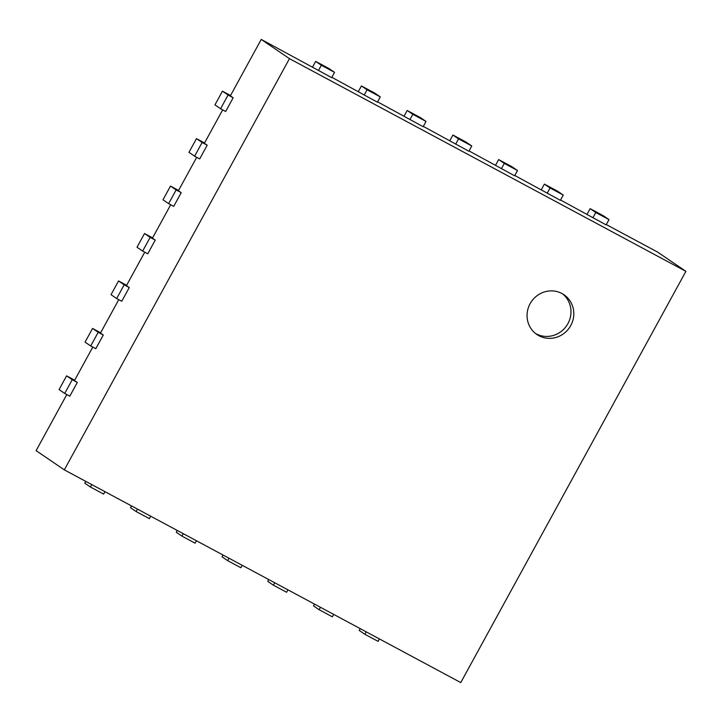 <?xml version="1.0" encoding="UTF-8"?>
<svg xmlns="http://www.w3.org/2000/svg" width="722" height="722" viewBox="0 0 722 722"><rect width="100%" height="100%" fill="white"/><g stroke="black" fill="none" stroke-linecap="round" stroke-linejoin="round"><path stroke-width="1.08" d="M66.812 394.546L36.1 450.645L64.33 469.869L460.762 682.579L685.9 271.355L657.67 252.131L606.281 224.56M587.076 214.254L590.136 208.667L603.348 215.752L608.998 219.605L606.11 224.876L560.543 200.012M541.338 189.705L544.397 184.119L557.61 191.213L563.259 195.057L560.371 200.328L514.795 175.473M495.59 165.167L498.649 159.58L511.871 166.674L517.512 170.518L514.624 175.789L469.056 150.925M449.851 140.628L452.911 135.032L466.123 142.126L471.773 145.97L468.885 151.241L423.318 126.386M404.112 116.08L407.163 110.493L420.385 117.587L426.025 121.431L423.137 126.702L377.57 101.847M358.365 91.541L361.424 85.954L374.637 93.039L380.286 96.883L377.398 102.163L331.831 77.299M312.626 66.993L315.685 61.406L328.898 68.5L334.539 72.344L331.66 77.615L261.238 39.421L230.354 95.836L233.17 97.759L228.089 95.033L220.589 108.742L225.67 111.468L233.17 97.759M222.674 109.861L204.371 143.281L207.196 145.203L202.115 142.478L194.606 156.187L199.696 158.912L207.196 145.203M196.7 157.306L178.397 190.734L181.222 192.657L176.141 189.931L168.632 203.631L173.713 206.366L181.222 192.657M170.717 204.75L152.423 238.179L155.239 240.101L150.158 237.376L142.658 251.085L147.739 253.81L155.239 240.101M144.743 252.204L126.44 285.632L129.265 287.555L124.184 284.82L116.675 298.529L121.765 301.255L129.265 287.555M118.769 299.648L100.466 333.077L103.291 334.999L98.21 332.273L90.701 345.982L95.782 348.708L103.291 334.999M92.786 347.101L74.492 380.521L77.308 382.443L72.227 379.718L64.727 393.427L69.808 396.152L77.308 382.443M685.9 271.355L289.468 58.653L64.33 469.869M261.238 39.421L289.468 58.653M590.136 208.667L595.785 212.512L592.897 217.782M544.397 184.119L550.038 187.964L547.159 193.243M498.649 159.58L504.299 163.425L501.411 168.695M452.911 135.032L458.551 138.886L455.672 144.156M407.163 110.493L412.813 114.338L409.925 119.608M361.424 85.954L367.074 89.799L364.186 95.069M315.685 61.406L321.326 65.251L318.438 70.521M366.207 631.84L364.872 634.277L378.093 641.362L379.42 638.934M230.526 95.521L222.448 91.189L228.089 95.033M360.215 628.627L359.231 630.423L364.872 634.277M222.448 91.189L214.939 104.889L220.589 108.742M320.46 607.301L319.133 609.729L332.346 616.823L333.681 614.386M204.543 142.965L196.465 138.633L202.115 142.478M314.476 604.088L313.483 605.884L319.133 609.729M196.465 138.633L188.965 152.342L194.606 156.187M274.721 582.753L273.394 585.19L286.607 592.275L287.934 589.847M178.569 190.418L170.491 186.077L176.141 189.931M268.728 579.54L267.745 581.345L273.394 585.19M170.491 186.077L162.992 199.786L168.632 203.631M228.982 558.214L227.647 560.642L240.859 567.736L242.195 565.299M152.595 237.863L144.517 233.531L150.158 237.376M222.99 555.001L222.006 556.797L227.647 560.642M144.517 233.531L137.009 247.24L142.658 251.085M183.235 533.666L181.908 536.103L195.12 543.188L196.447 540.76M126.612 285.316L118.534 280.975L124.184 284.82M177.242 530.453L176.258 532.258L181.908 536.103M118.534 280.975L111.035 294.684L116.675 298.529M137.496 509.127L136.16 511.555L149.373 518.649L150.708 516.221M100.638 332.761L92.56 328.429L98.21 332.273M131.503 505.914L130.52 507.71L136.16 511.555M92.56 328.429L85.052 342.138L90.701 345.982M91.748 484.588L90.421 487.016L103.634 494.11L104.961 491.673M74.664 380.205L66.586 375.873L72.227 379.718M85.756 481.366L84.772 483.171L90.421 487.016M66.586 375.873L59.078 389.582L64.727 393.427M530.101 303.718A24.052 23.059 -55.7 0 1 563.972 294.747A24.052 23.059 -55.7 0 1 569.487 327.608A24.052 23.059 -55.7 0 1 536.888 334.503A24.052 23.059 -55.7 0 1 530.101 303.718M608.998 219.605L595.785 212.512M334.539 72.344L321.326 65.251M563.259 195.057L550.038 187.964M380.286 96.883L367.074 89.799M517.512 170.518L504.299 163.425M426.025 121.431L412.813 114.338M471.773 145.97L458.551 138.886M535.516 333.483A24.052 23.059 124.3 0 0 566.662 325.685A24.052 23.059 124.3 0 0 562.519 293.836"/></g></svg>
